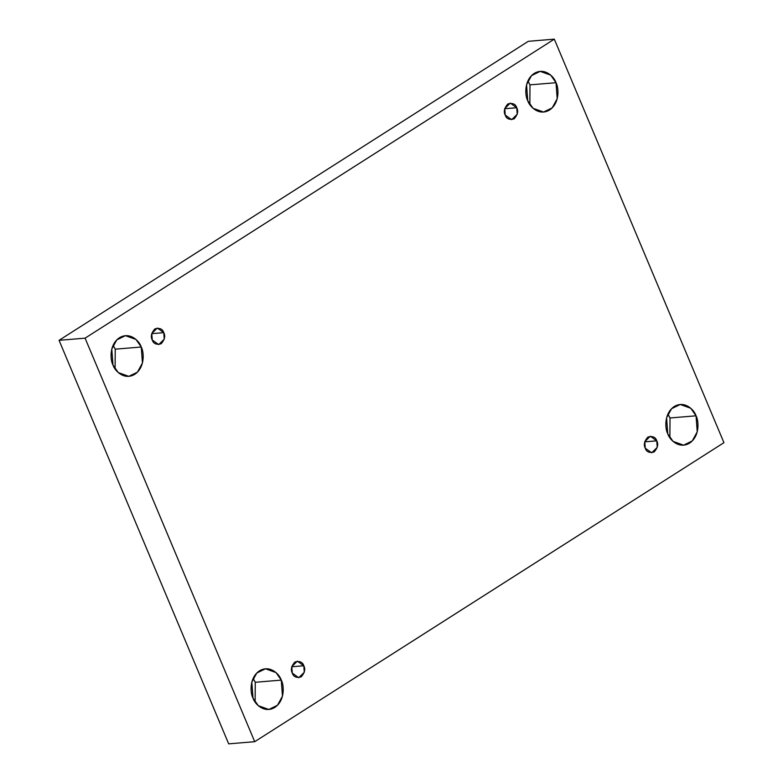 <?xml version="1.0" encoding="UTF-8"?>
<svg xmlns="http://www.w3.org/2000/svg" width="783" height="783" viewBox="0 0 783 783"><rect width="100%" height="100%" fill="white"/><g stroke="black" fill="none" stroke-linecap="round" stroke-linejoin="round"><path stroke-width="1.17" d="M253.007 698.142L258.292 705.689L268.833 709.467L277.495 705.238L282.467 696.136L281.283 680.114L255.258 682.277L255.111 702.048L255.258 682.277L253.154 678.372L255.258 682.277L281.283 680.114C284.102 685.105 285.188 700.491 274.833 707.411C264.262 713.832 254.69 703.848 253.007 698.142C250.188 693.151 249.102 677.765 259.457 670.845C270.027 664.424 279.609 674.408 281.283 680.114L275.998 672.568L265.457 668.79L256.795 673.018L251.823 682.12L253.007 698.142M667.772 433.831L673.057 441.387L683.598 445.165L692.26 440.937L697.232 431.834L696.048 415.812L670.023 417.975L669.876 437.746L670.023 417.975L667.909 414.07L670.023 417.975L696.048 415.812C698.867 420.804 699.953 436.19 689.598 443.109C679.027 449.53 669.445 439.547 667.772 433.831C664.953 428.849 663.867 413.463 674.222 406.543C684.792 400.123 694.374 410.106 696.048 415.812L690.763 408.266L680.221 404.488L671.56 408.706L666.587 417.819L667.772 433.831M112.977 365.025L118.272 372.581L128.803 376.349L137.465 372.131L142.437 363.018L141.253 347.006L115.228 349.169L115.091 368.93L115.228 349.169L113.124 345.254L115.228 349.169L141.253 347.006C144.072 351.988 145.158 367.374 134.803 374.294C124.233 380.714 114.661 370.731 112.977 365.025C110.158 360.043 109.072 344.647 119.437 337.737C130.007 331.317 139.58 341.29 141.253 347.006L135.968 339.45L125.427 335.672L116.765 339.9L111.793 349.012L112.977 365.025M527.742 100.723L533.037 108.269L543.568 112.047L552.23 107.829L557.202 98.717L556.018 82.704L529.993 84.858L529.846 104.628L529.993 84.858L527.889 80.952L529.993 84.858L556.018 82.704C558.837 87.686 559.923 103.072 549.568 109.992C538.998 116.413 529.425 106.429 527.742 100.723C524.923 95.732 523.837 80.346 534.202 73.426C544.772 67.005 554.344 76.988 556.018 82.704L550.733 75.148L540.192 71.37L531.53 75.599L526.558 84.701L527.742 100.723M505.221 115.072L511.671 119.682L517.23 114.249L516.741 107.731L504.692 108.729L516.741 107.731C518.552 111.039 517.671 114.749 514.118 118.85C509.341 120.063 506.376 118.801 505.221 115.072C503.42 111.754 504.291 108.054 507.854 103.953C512.63 102.739 515.596 104.002 516.741 107.731L510.291 103.111L504.741 108.543L505.221 115.072M152.254 339.998L158.704 344.608L164.254 339.176L163.774 332.658L151.726 333.656L163.774 332.658C165.585 335.966 164.704 339.675 161.141 343.776C156.375 344.98 153.409 343.727 152.254 339.998C150.444 336.68 151.325 332.981 154.887 328.88C159.663 327.666 162.619 328.929 163.774 332.658L157.324 328.038L151.775 333.47L152.254 339.998M292.284 673.106L298.734 677.726L304.284 672.294L303.804 665.765L291.756 666.773L303.804 665.765C305.615 669.083 304.734 672.783 301.171 676.884C296.395 678.098 293.439 676.835 292.284 673.106C290.473 669.798 291.354 666.088 294.917 661.987C299.683 660.783 302.649 662.036 303.804 665.765L297.354 661.155L291.805 666.587L292.284 673.106M645.251 448.189L651.701 452.799L657.25 447.367L656.771 440.839L644.722 441.847L656.771 440.839C658.581 444.157 657.7 447.866 654.148 451.957C649.371 453.171 646.406 451.918 645.251 448.189C643.44 444.871 644.321 441.172 647.884 437.071C652.66 435.857 655.616 437.11 656.771 440.839L650.321 436.229L644.771 441.661L645.251 448.189M85.083 338.158L554.315 39.15L528.29 41.313L59.058 340.321L85.083 338.158L59.058 340.321L228.685 743.85L254.71 741.687L228.685 743.85L59.058 340.321L528.29 41.313L554.315 39.15L723.942 442.679L254.71 741.687L85.083 338.158L254.71 741.687L723.942 442.679L554.315 39.15L85.083 338.158"/></g></svg>
